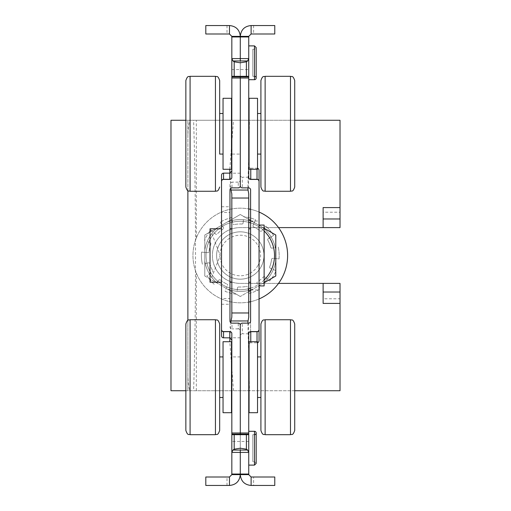 <?xml version="1.0" encoding="UTF-8"?>
<svg xmlns="http://www.w3.org/2000/svg" width="511" height="511" viewBox="0 0 511 511"><rect width="100%" height="100%" fill="white"/><g stroke="black" fill="none" stroke-linecap="round" stroke-linejoin="round"><path stroke-width="0.38" stroke-dasharray="2.56 1.92" d="M219.666 113.506L219.666 154.079M185.857 80.546L185.857 187.039M219.666 430.454L219.666 323.961M219.666 397.494L219.666 356.921L219.666 397.494M260.91 323.961L260.91 430.454M260.91 397.494L260.91 356.921L260.91 397.494M294.719 323.961L294.719 430.454M260.91 113.506L260.91 187.039M294.719 80.546L294.719 187.039M231.496 98.291L231.496 169.288M231.496 117.198L231.496 150.381L231.496 100.61L231.496 117.198L231.834 117.198L231.834 166.976L231.834 150.381L231.496 150.381L231.496 166.976L231.496 150.381M223.045 98.291L223.045 169.288M223.045 154.079L223.045 113.506L223.045 154.079M231.496 341.712L231.496 412.709M231.496 393.802L231.496 360.619L231.496 410.39L231.496 393.802L231.834 393.802L231.834 360.619L231.496 360.619L231.496 344.024L231.496 360.619M223.045 341.712L223.045 412.709M223.045 397.494L223.045 356.921L223.045 397.494M249.074 169.288L249.074 98.291M249.074 117.198L249.074 166.976L249.074 100.61L249.074 117.198L248.742 117.198L248.742 100.61L248.742 150.381L248.742 117.198M257.531 169.288L257.531 98.291M257.531 154.079L257.531 113.506L257.531 154.079M240.291 393.802L240.285 344.024L240.291 393.802M231.834 360.619L231.834 393.802M248.742 344.024L248.742 360.619L248.742 344.024M249.074 360.619L249.074 393.802L249.074 344.024L248.742 393.802L248.742 360.619M248.742 410.39L248.742 393.802L248.742 410.39M249.074 393.802L249.074 410.39L249.074 393.802L248.742 393.802M249.074 412.709L249.074 341.712M257.531 412.709L257.531 341.712M257.531 397.494L257.531 356.921L257.531 397.494M248.742 166.976L248.742 150.381L248.742 166.976M231.834 100.61L231.834 117.198L231.834 100.61M240.291 100.61L240.285 117.198L240.291 100.61M249.074 150.381L248.742 150.381M240.291 117.198L240.285 150.381L240.285 117.198M231.834 150.381L231.834 117.198M240.291 150.381L240.285 166.976L240.291 150.381M187.882 190.648L187.882 120.27L340.019 120.27L340.019 212.225L323.118 212.225L323.118 227.606L267.374 227.606A38.881 38.881 0 0 0 265.797 226.162A38.881 38.881 0 0 1 273.615 235.482L268.294 238.675L273.615 235.482A38.881 38.881 0 0 0 267.374 227.606L264.538 227.606L261.721 230.844L265.797 226.162L264.538 227.606L240.285 227.606A27.894 27.894 0 0 0 212.397 255.5A27.894 27.894 0 0 0 240.285 283.394L323.118 283.394L323.118 298.775L340.019 298.775L340.019 390.73L170.987 390.73M260.112 230.985A1.169 1.169 0 0 0 261.721 230.844A1.169 1.169 0 0 1 260.112 230.985A31.529 31.529 0 0 0 253.635 226.941A1.169 1.169 0 0 1 253.054 225.428A1.169 1.169 0 0 0 253.635 226.941A31.529 31.529 0 0 1 260.112 230.985M257.474 281.925A1.169 1.169 0 0 0 257.11 283.509L260.31 288.83L257.11 283.509A1.169 1.169 0 0 1 257.474 281.925A31.529 31.529 0 0 0 263.325 277.019A31.529 31.529 0 0 1 257.474 281.925M264.941 276.936A1.169 1.169 0 0 0 263.325 277.019A1.169 1.169 0 0 1 264.941 276.936L269.629 281.012A38.881 38.881 0 0 0 276.074 270.696L270.357 268.269L276.074 270.696A38.881 38.881 0 0 1 269.629 281.012L267.394 279.07A35.917 35.917 0 0 0 275.787 260.98L275.787 250.02A35.917 35.917 0 0 0 275.288 247.426L272.12 248.154L275.288 247.426A35.917 35.917 0 0 0 262.782 227.497L275.787 235.003L275.787 275.997L240.285 296.489L227.28 288.983A35.917 35.917 0 0 0 237.155 291.283L237.436 288.044A1.169 1.169 0 0 1 238.656 286.984A1.169 1.169 0 0 0 237.436 288.044L237.155 291.283A35.917 35.917 0 0 0 253.29 288.983L275.787 275.997L275.787 260.98A35.917 35.917 0 0 1 262.782 283.503L275.787 275.997L262.782 283.503A35.917 35.917 0 0 0 267.394 279.07L264.941 276.936M269.725 266.78A1.169 1.169 0 0 0 270.357 268.269A1.169 1.169 0 0 1 269.725 266.78A31.529 31.529 0 0 0 271.571 259.371A31.529 31.529 0 0 1 269.725 266.78M272.836 258.349A1.169 1.169 0 0 0 271.571 259.371A1.169 1.169 0 0 1 272.836 258.349L279.019 258.892A38.881 38.881 0 0 0 278.169 246.756A38.881 38.881 0 0 1 279.019 258.892L272.836 258.349M270.734 247.318A1.169 1.169 0 0 0 272.12 248.154A1.169 1.169 0 0 1 270.734 247.318A31.529 31.529 0 0 0 267.873 240.24A31.529 31.529 0 0 1 270.734 247.318M268.294 238.675A1.169 1.169 0 0 0 267.873 240.24A1.169 1.169 0 0 1 268.294 238.675M260.757 267.381A23.666 23.666 0 0 0 240.342 231.834A23.666 23.666 0 0 0 219.762 267.285A23.666 23.666 0 0 0 260.757 267.381A23.666 23.666 0 0 1 219.762 267.285A23.666 23.666 0 0 1 240.342 231.834A23.666 23.666 0 0 1 260.757 267.381A23.666 23.666 0 0 1 219.762 267.285A23.666 23.666 0 0 1 240.342 231.834A23.666 23.666 0 0 1 260.757 267.381A23.666 23.666 0 0 0 240.342 231.834A23.666 23.666 0 0 0 219.762 267.285A23.666 23.666 0 0 0 260.757 267.381A23.666 23.666 0 0 1 219.762 267.285A23.666 23.666 0 0 1 240.342 231.834A23.666 23.666 0 0 1 260.757 267.381A23.666 23.666 0 0 1 219.762 267.285A23.666 23.666 0 0 1 240.342 231.834A23.666 23.666 0 0 1 260.757 267.381M209.497 273.998A35.917 35.917 0 0 0 216.721 282.609L218.849 280.156A1.169 1.169 0 0 1 220.465 280.015A1.169 1.169 0 0 0 218.849 280.156L216.721 282.609A35.917 35.917 0 0 0 217.795 283.503L204.79 275.997L204.79 260.98A35.917 35.917 0 0 0 205.288 263.574L208.45 262.846A1.169 1.169 0 0 1 209.842 263.682A1.169 1.169 0 0 0 208.45 262.846L205.288 263.574A35.917 35.917 0 0 0 209.497 273.998L212.282 272.325A1.169 1.169 0 0 0 212.697 270.76A1.169 1.169 0 0 1 212.282 272.325L206.961 275.518A38.881 38.881 0 0 0 214.78 284.838A38.881 38.881 0 0 1 206.961 275.518L209.497 273.998M204.79 252.389L204.79 260.98L204.79 250.02L204.79 252.389L207.741 252.651A1.169 1.169 0 0 0 208.999 251.629A1.169 1.169 0 0 1 207.741 252.651L201.558 252.108A38.881 38.881 0 0 0 202.401 264.244A38.881 38.881 0 0 1 201.558 252.108L204.79 252.389M225.089 291.289A38.881 38.881 0 0 0 236.893 294.234A38.881 38.881 0 0 1 225.089 291.289L227.516 285.572A1.169 1.169 0 0 0 226.935 284.059A1.169 1.169 0 0 1 227.516 285.572L225.089 291.289M213.183 231.93A35.917 35.917 0 0 0 207.223 241.46L210.213 242.731A1.169 1.169 0 0 1 210.845 244.22A1.169 1.169 0 0 0 210.213 242.731L207.223 241.46A35.917 35.917 0 0 0 204.79 250.02L204.79 235.003L227.28 222.017L222.004 225.064L220.267 222.17L223.46 227.491A1.169 1.169 0 0 1 223.096 229.075A1.169 1.169 0 0 0 223.46 227.491L222.004 225.064L217.795 227.497L240.285 214.511L253.29 222.017A35.917 35.917 0 0 0 243.421 219.717L243.134 222.956A1.169 1.169 0 0 1 241.914 224.016A1.169 1.169 0 0 0 243.134 222.956L243.421 219.717A35.917 35.917 0 0 0 227.28 222.017L204.79 235.003L204.79 250.02A35.917 35.917 0 0 1 217.795 227.497L204.79 235.003L217.795 227.497A35.917 35.917 0 0 0 213.183 231.93L215.629 234.064A1.169 1.169 0 0 0 217.252 233.981A1.169 1.169 0 0 1 215.629 234.064L210.947 229.988A38.881 38.881 0 0 0 204.502 240.304A38.881 38.881 0 0 1 210.947 229.988L213.183 231.93M249.029 293.384A38.881 38.881 0 0 0 260.31 288.83A38.881 38.881 0 0 1 249.029 293.384L247.631 287.335A1.169 1.169 0 0 0 246.276 286.454A1.169 1.169 0 0 1 247.631 287.335L249.029 293.384M231.547 217.616A38.881 38.881 0 0 0 220.267 222.17A38.881 38.881 0 0 1 231.547 217.616L232.939 223.665A1.169 1.169 0 0 0 234.3 224.546A1.169 1.169 0 0 1 232.939 223.665L231.547 217.616M254.261 222.579L262.782 227.497L254.261 222.579L253.054 225.428L255.481 219.711A38.881 38.881 0 0 0 243.677 216.766A38.881 38.881 0 0 1 255.481 219.711L254.261 222.579M238.656 286.984A31.529 31.529 0 0 0 246.276 286.454A31.529 31.529 0 0 1 238.656 286.984M241.914 224.016A31.529 31.529 0 0 0 234.3 224.546A31.529 31.529 0 0 1 241.914 224.016M223.096 229.075A31.529 31.529 0 0 0 217.252 233.981A31.529 31.529 0 0 1 223.096 229.075M210.845 244.22A31.529 31.529 0 0 0 208.999 251.629A31.529 31.529 0 0 1 210.845 244.22M209.842 263.682A31.529 31.529 0 0 0 212.697 270.76A31.529 31.529 0 0 1 209.842 263.682M220.465 280.015A31.529 31.529 0 0 0 226.935 284.059A31.529 31.529 0 0 1 220.465 280.015M278.527 283.394L240.285 283.394A27.894 27.894 0 0 1 212.397 255.5A27.894 27.894 0 0 1 240.285 227.606L278.527 227.606A47.331 47.331 0 0 1 234.389 302.461A47.331 47.331 0 0 1 196.339 273.066C191.823 261.357 191.823 249.643 196.339 237.934A47.331 47.331 0 0 1 248.736 208.929A47.331 47.331 0 0 0 192.954 255.5A47.331 47.331 0 0 0 248.736 302.071M259.058 298.948A47.331 47.331 0 0 1 250.607 301.694M250.607 209.306A47.331 47.331 0 0 1 259.058 212.052A47.331 47.331 0 0 0 250.607 209.306M269.891 272.682A34.231 34.231 0 0 1 210.602 272.548A34.231 34.231 0 0 1 240.368 221.269A34.231 34.231 0 0 1 269.891 272.682M227.28 288.983L240.285 296.489L253.29 288.983A35.917 35.917 0 0 1 227.28 288.983L240.285 296.489L227.28 288.983A35.917 35.917 0 0 0 253.29 288.983A35.917 35.917 0 0 1 227.28 288.983M253.29 222.017L240.285 214.511L227.28 222.017A35.917 35.917 0 0 1 253.29 222.017L240.285 214.511L253.29 222.017A35.917 35.917 0 0 0 227.28 222.017A35.917 35.917 0 0 1 253.29 222.017M275.787 250.02L275.787 235.003L262.782 227.497A35.917 35.917 0 0 1 275.787 250.02L275.787 235.003L275.787 250.02A35.917 35.917 0 0 0 262.782 227.497A35.917 35.917 0 0 1 275.787 250.02M248.736 291.609L240.285 296.489L217.795 283.503A35.917 35.917 0 0 1 204.79 260.98L204.79 275.997L204.79 260.98L204.79 275.997L240.285 296.489L275.787 275.997L275.787 235.003L240.285 214.511L204.79 235.003L204.79 275.997L204.79 235.003L240.285 214.511L248.736 219.391M250.607 220.465L264.13 228.276M264.13 282.724L250.607 290.535M257.831 265.682A20.287 20.287 0 0 0 240.336 235.213A20.287 20.287 0 0 0 222.694 265.599A20.287 20.287 0 0 0 257.831 265.682M294.719 390.73L196.339 390.73L196.339 273.066M323.118 303.413L323.118 298.775M323.118 212.225L323.118 207.587M196.339 237.934L196.339 120.27L294.719 120.27M231.834 281.842L231.834 228.794L231.834 281.842M229.976 281.842L229.976 228.794L229.976 281.842M250.607 281.842L250.607 228.794L250.607 281.842M248.736 281.842L248.736 228.794L248.736 281.842M221.525 281.842L221.525 228.794L221.525 281.842M210.034 281.842L210.034 228.794L220.177 255.5L210.034 281.842M264.13 285.93L264.13 225.07M259.058 285.515L259.058 225.07L259.058 285.515M248.736 317.114L248.736 193.886M231.834 193.886L231.834 317.114M340.019 298.775L340.019 283.394M340.019 227.606L340.019 212.225M247.905 323.118L249.483 390.73L196.339 390.73M249.483 390.73L187.882 390.73L187.882 320.352M185.857 390.73L187.882 390.73L187.882 120.27L185.857 120.27M231.834 198.025L248.736 198.025M233.514 390.73L229.79 341.712M229.886 337.867L230.8 322.722M229.79 169.288L233.514 120.27L170.987 120.27M230.8 188.278L229.886 173.133M233.514 120.27L249.483 120.27L247.905 187.882M249.483 120.27L193.599 120.27C196.147 197.585 196.154 313.409 193.599 390.73M187.882 373.797L187.882 373.803C187.901 380.51 188.546 386.15 189.817 390.73M196.339 120.27L189.817 120.27C188.546 124.837 187.901 130.477 187.882 137.197M189.817 120.27L193.599 120.27M170.981 389.491L170.981 121.509M243.159 76.318L248.25 76.318L240.285 76.318L240.291 60.95L240.285 76.318L232.333 76.318L237.423 76.318M248.576 333.798L242.323 333.798L242.323 323.239L248.576 323.239L248.576 333.798A2.159 2.031 90 0 0 250.607 331.639L250.607 189.913A2.031 2.031 0 0 0 248.576 187.882L242.323 187.882A2.031 2.031 0 0 1 240.291 185.857A2.031 2.031 0 0 1 238.26 187.882L238.26 182.127A2.159 2.031 90 0 0 240.285 179.968L240.291 36.37C239.646 29.798 236.044 26.195 229.471 25.55L229.471 34.001L231.834 36.37L248.742 36.37L251.112 34.001L251.112 25.55L253.584 25.55L253.584 34.001L274.777 34.001M259.058 340.633L259.058 170.367M240.285 179.968L240.285 154.079L231.834 154.079L231.834 36.37M231.834 154.079L231.834 177.406A2.031 2.031 0 0 1 229.803 179.431L223.55 179.431A2.031 2.031 0 0 0 221.525 181.462M240.285 154.079L240.285 36.37C240.936 29.791 244.539 26.189 251.112 25.55M248.742 434.152L248.742 452.401M248.94 344.024A2.159 2.031 -90 0 0 248.742 344.951L248.742 474.63L251.112 476.999L251.112 485.45L253.584 485.45L253.584 476.999L274.777 476.999M248.742 344.951L248.742 333.594A2.031 2.031 0 0 1 250.773 331.569L257.027 331.569A2.031 2.031 0 0 0 259.058 329.538M237.423 434.682L232.333 434.682L240.285 434.682L240.291 450.05L240.285 434.682L248.25 434.682L243.159 434.682M250.607 331.639L250.607 321.087A2.031 2.031 0 0 1 248.576 323.118L242.323 323.118A2.031 2.031 0 0 0 240.291 325.143A2.031 2.031 0 0 0 238.26 323.118L238.26 328.873A2.159 2.031 -90 0 1 240.285 331.032L240.291 474.63C239.646 481.202 236.044 484.805 229.471 485.45L229.471 476.999L231.834 474.63L248.742 474.63M221.525 329.538A2.031 2.031 0 0 0 223.55 331.569L229.803 331.569A2.031 2.031 0 0 1 231.834 333.594L231.834 474.63M240.285 331.032L240.285 474.63C240.936 481.209 244.539 484.811 251.112 485.45M238.26 323.118L232 323.118A2.031 2.031 0 0 1 229.976 321.087L229.976 298.52L221.525 298.52L221.525 175.292M221.525 298.52L221.525 335.708M254.491 76.318L254.491 49.273L254.491 76.318L252.804 76.318L252.804 49.273L252.804 76.318M248.742 79.697L248.742 45.888L248.742 79.697M254.491 434.682L254.491 461.727L254.491 434.682L252.804 434.682L252.804 461.727L252.804 434.682M229.471 476.999L205.805 476.999M229.471 485.45L205.805 485.45M226.999 485.45L226.999 476.999M248.742 441.447L231.834 441.447M229.976 326.714A2.159 2.031 90 0 0 232 328.873L232 323.118M238.26 328.873L232 328.873M240.285 356.921L231.834 356.921M251.112 476.999L253.584 476.999M253.584 485.45L274.777 485.45M240.291 335.957A2.159 2.031 -90 0 1 242.323 333.798M257.531 342.721A2.159 2.031 90 0 1 257.027 342.792L257.027 341.712M250.773 341.712L250.773 342.792L257.027 342.792M250.773 342.792A2.159 2.031 -90 0 0 249.074 343.769M250.607 289.98L259.058 289.98M229.471 34.001L205.805 34.001M229.471 25.55L205.805 25.55M226.999 25.55L226.999 34.001M248.94 166.976A2.159 2.031 90 0 1 248.742 166.049L248.742 69.553L231.834 69.553M238.26 182.127L232 182.127L232 187.882A2.031 2.031 0 0 0 229.976 189.913L229.976 184.286A2.159 2.031 -90 0 1 232 182.127M229.976 184.286L229.976 212.48L221.525 212.48M238.26 187.882L232 187.882M229.976 298.52L229.976 212.48M251.112 34.001L253.584 34.001M253.584 25.55L274.777 25.55M248.742 166.049L248.742 177.406A2.031 2.031 0 0 0 250.773 179.431L257.027 179.431A2.031 2.031 0 0 1 259.058 181.462M250.607 221.02L259.058 221.02M248.576 177.202L242.323 177.202L242.323 187.761L248.576 187.761L248.576 177.202A2.159 2.031 -90 0 1 250.607 179.361M240.291 175.043A2.159 2.031 90 0 0 242.323 177.202M257.531 168.279A2.159 2.031 -90 0 0 257.027 168.208L257.027 169.288M250.773 169.288L250.773 168.208A2.159 2.031 90 0 1 249.074 167.231M250.773 168.208L257.027 168.208M248.742 69.553L248.742 36.37M215.438 76.318L215.438 191.267M190.079 76.318L190.079 191.267M190.079 434.682L190.079 319.733M215.438 434.682L215.438 319.733M290.491 319.733L290.491 434.682M265.132 319.733L265.132 434.682M290.491 76.318L290.491 191.267M265.132 76.318L265.132 191.267M217.795 227.497A35.917 35.917 0 0 0 204.79 250.02A35.917 35.917 0 0 1 217.795 227.497M204.79 260.98A35.917 35.917 0 0 0 217.795 283.503A35.917 35.917 0 0 1 204.79 260.98M262.782 283.503A35.917 35.917 0 0 0 275.787 260.98A35.917 35.917 0 0 1 262.782 283.503M264.13 230.94A34.231 34.231 0 0 0 250.607 222.866M248.736 222.33A34.231 34.231 0 0 0 206.061 255.5A34.231 34.231 0 0 0 248.736 288.67M250.607 288.134A34.231 34.231 0 0 0 264.13 280.06M254.491 79.697L254.491 45.888M254.491 465.112L254.491 431.303M221.525 304.256L229.976 304.256M240.285 337.797L223.045 337.797M229.976 321.33A2.031 1.903 180 0 0 232 323.239L238.26 323.239A2.031 1.903 180 0 1 240.285 325.143A2.031 1.903 180 0 1 242.323 323.239L242.323 323.118M250.607 321.33A2.031 1.903 180 0 1 248.576 323.239L248.576 323.118M240.285 173.203L223.045 173.203M221.525 206.744L229.976 206.744M229.976 189.67A2.031 1.903 180 0 1 232 187.761L238.26 187.761A2.031 1.903 180 0 0 240.285 185.857A2.031 1.903 180 0 0 242.323 187.761L242.323 187.882M250.607 189.67A2.031 1.903 180 0 0 248.576 187.761L248.576 187.882M252.804 49.273L254.491 49.273L256.183 47.58L256.183 78.011M256.183 432.989L256.183 463.42L254.491 461.727L252.804 461.727"/><path stroke-width="0.77" d="M223.045 154.079L219.666 154.079L219.666 80.546L219.666 113.506L223.045 113.506M185.857 187.039L185.857 80.546C187.831 74.798 188.795 77.129 190.079 76.318L190.079 191.267C188.795 190.405 187.92 192.89 185.857 187.039M190.079 434.682L190.079 319.733L215.438 319.733C216.721 320.55 217.692 318.219 219.666 323.961L219.666 430.454C217.692 436.202 216.721 433.871 215.438 434.682L190.079 434.682C188.795 433.871 187.831 436.202 185.857 430.454L185.857 323.961L185.857 430.454M265.132 434.682C263.848 433.871 262.884 436.202 260.91 430.454L260.91 323.961C262.884 318.219 263.848 320.55 265.132 319.733L265.132 434.682L290.491 434.682L290.491 319.733C291.775 320.55 292.746 318.219 294.719 323.961L294.719 430.454C292.707 436.234 291.743 433.871 290.491 434.682M290.491 191.267C291.775 190.45 292.746 192.781 294.719 187.039L294.719 80.546C292.746 74.798 291.775 77.129 290.491 76.318L290.491 191.267L265.132 191.267C263.848 190.45 262.884 192.781 260.91 187.039L260.91 80.546L260.91 113.506L257.531 113.506M231.496 169.288L231.496 98.291L223.045 98.291L223.045 169.288L231.496 169.288M231.496 412.709L231.496 341.712L223.045 341.712L223.045 412.709L231.496 412.709M219.666 397.494L223.045 397.494M249.074 98.291L249.074 169.288L257.531 169.288L257.531 98.291L249.074 98.291M260.91 154.079L257.531 154.079M231.834 344.024L231.496 344.024M249.074 344.024L248.742 344.024M231.834 410.39L231.496 410.39M231.834 360.619L231.496 360.619M249.074 360.619L248.742 360.619M231.834 393.802L231.496 393.802M249.074 393.802L248.742 393.802M249.074 410.39L248.742 410.39M249.074 341.712L249.074 412.709L257.531 412.709L257.531 341.712L249.074 341.712M260.91 397.494L257.531 397.494M249.074 150.381L248.742 150.381M249.074 117.198L248.742 117.198M231.834 117.198L231.496 117.198M231.834 150.381L231.496 150.381M249.074 166.976L248.742 166.976M231.834 166.976L231.496 166.976M231.834 100.61L231.496 100.61M249.074 100.61L248.742 100.61M340.019 218.983L323.118 218.983L323.118 207.587L340.019 207.587L340.019 227.606L278.527 227.606A47.331 47.331 0 0 0 259.058 212.052A47.331 47.331 0 0 1 259.058 298.948M250.607 301.694A47.331 47.331 0 0 1 248.736 302.071M248.736 208.929A47.331 47.331 0 0 1 250.607 209.306A47.331 47.331 0 0 0 248.736 208.929M264.13 228.276L275.787 235.003L275.787 275.997L264.13 282.724M248.736 219.391L250.607 220.465M250.607 290.535L248.736 291.609M340.019 292.017L323.118 292.017L323.118 283.394L340.019 283.394L340.019 390.73L294.719 390.73M340.019 303.413L323.118 303.413L323.118 292.017M323.118 283.394L278.527 283.394M323.118 227.606L323.118 218.983M294.719 120.27L340.019 120.27L340.019 207.587M221.525 228.794L210.034 228.794L210.034 282.206L221.525 282.206M259.058 225.07L264.13 225.07L264.13 285.93L259.058 285.93M248.736 198.025L248.736 312.975L231.834 312.975L231.834 317.114L230.966 320.959L248.059 320.959L248.736 317.114L248.736 312.975L231.834 312.975L231.834 198.025L248.736 198.025L248.736 193.886L248.059 190.041L230.966 190.041L231.834 193.886L231.834 198.025M185.857 120.27L170.987 120.27L170.981 121.509L170.987 390.73L185.857 390.73M229.79 341.712L229.886 337.867M230.8 322.722L230.966 320.959M187.882 320.352L187.882 190.648M230.966 190.041L230.8 188.278M229.886 173.133L229.79 169.288M247.905 187.882L248.059 190.041M248.059 320.959L247.905 323.118M246.398 76.318L234.185 76.318L234.185 61.812L240.285 62.796L246.398 61.812L246.398 76.318L248.25 76.318L248.742 76.906L240.291 76.906L240.291 76.318L240.291 185.857A2.031 2.031 0 0 1 238.26 187.882L232 187.882A2.031 2.031 0 0 0 229.976 189.913L229.976 321.087A2.031 2.031 0 0 0 232 323.118L238.26 323.118A2.031 2.031 0 0 1 240.285 325.143L240.291 432.989L240.285 325.143A2.031 2.031 0 0 1 242.323 323.118L248.576 323.118A2.031 2.031 0 0 0 250.607 321.087L250.607 189.913A2.031 2.031 0 0 0 248.576 187.882L242.323 187.882A2.031 2.031 0 0 1 240.291 185.857L240.291 76.318L240.285 76.906L231.834 76.906L231.834 177.406A2.031 1.903 -0 0 1 229.803 179.31L229.803 179.431A2.031 2.031 0 0 0 231.834 177.406M251.112 34.001L274.777 34.001L274.777 25.55L251.112 25.55L251.112 34.001L248.742 36.37L231.834 36.37L229.471 34.001L229.471 25.55C236.012 26.163 239.614 29.766 240.285 36.37L240.291 60.95L240.291 58.599L240.285 60.95L232.946 60.95L231.834 58.599L240.285 58.599L240.285 60.95L247.631 60.95L246.398 61.812M248.742 432.989L248.742 434.095L231.834 434.095L231.834 432.989L240.285 432.989L240.291 434.682L240.291 432.989L248.742 432.989L248.742 333.594A2.031 2.031 0 0 1 250.773 331.569L257.027 331.569A2.031 2.031 0 0 0 259.058 329.538L259.058 170.367A2.159 2.031 -90 0 0 257.531 168.279M259.058 329.538L259.058 340.633A2.159 2.031 90 0 1 257.531 342.721M231.834 76.848L231.834 36.37M251.112 25.55C244.565 26.17 240.956 29.772 240.291 36.37L240.285 58.599L248.742 58.599L247.631 60.95M248.742 474.63L231.834 474.63L229.471 476.999L229.471 485.45C236.012 484.837 239.614 481.234 240.285 474.63C240.956 481.228 244.565 484.83 251.112 485.45L274.777 485.45L274.777 476.999L251.112 476.999L248.742 474.63L248.742 434.152M231.834 434.152L231.834 452.401L240.285 452.401L240.285 474.63L240.285 450.05L240.291 452.401L248.742 452.401L248.742 434.095L248.25 434.682L234.185 434.682L234.185 449.188L240.285 448.204L246.398 449.188L246.398 434.682M231.834 432.989L231.834 333.594A2.031 1.903 0 0 0 229.803 331.69L229.803 331.569A2.031 2.031 0 0 1 231.834 333.594M231.834 474.63L231.834 452.401L232.946 450.05L234.185 449.188M231.834 340.07L229.803 337.867L223.045 337.797A2.159 2.031 90 0 1 221.525 335.708L221.525 181.462A2.031 2.031 0 0 1 223.55 179.431L223.55 173.133L223.045 173.203A2.159 2.031 -90 0 0 221.525 175.292L221.525 181.462M254.491 76.318A1.693 1.693 0 0 1 256.183 78.011A1.693 1.693 0 0 1 254.491 79.697L248.742 79.697M248.742 431.303L254.491 431.303A1.693 1.693 0 0 1 256.183 432.989A1.693 1.693 0 0 1 254.491 434.682M231.834 434.095L232.333 434.682L234.185 434.682M240.291 434.095L240.291 434.682L240.285 434.095M248.742 452.401L247.631 450.05L240.291 450.05L240.291 452.401L240.285 450.05L232.946 450.05M247.631 450.05L246.398 449.188M248.742 474.048L231.834 474.048M229.471 485.45L205.805 485.45L205.805 476.999L229.471 476.999M221.525 329.538A2.031 2.031 0 0 0 223.55 331.569L223.55 337.867M229.803 331.569L223.55 331.569M251.112 485.45L251.112 476.999M231.834 76.906L232.333 76.318L234.185 76.318M234.185 61.812L232.946 60.95M231.834 36.952L248.742 36.952L248.742 76.848M229.471 25.55L205.805 25.55L205.805 34.001L229.471 34.001M231.834 170.93L229.803 173.133L223.55 173.133M229.803 179.431L223.55 179.431M231.834 78.011L248.742 78.011L248.742 177.406A2.031 2.031 0 0 0 250.773 179.431L257.027 179.431A2.031 2.031 0 0 1 259.058 181.462M248.742 36.37L248.742 36.952M248.742 78.011L248.742 76.906M219.666 187.039C217.692 192.781 216.721 190.45 215.438 191.267L215.438 76.318C216.721 77.129 217.692 74.798 219.666 80.546M215.438 319.733L215.438 434.682M265.132 191.267L265.132 76.318C263.848 77.129 262.884 74.798 260.91 80.546M264.13 280.06A34.231 34.231 0 0 0 264.13 230.94M250.607 222.866A34.231 34.231 0 0 0 248.736 222.33M248.736 288.67A34.231 34.231 0 0 0 250.607 288.134M256.183 78.011L256.183 47.58L254.491 45.888L254.491 79.697M254.491 431.303L254.491 465.112L256.183 463.42L256.183 432.989M229.803 337.867L229.803 331.69L223.55 331.69A2.031 1.903 0 0 1 221.525 329.787M257.027 341.712L257.027 331.69L250.773 331.69L250.773 341.712M257.027 331.569L257.027 331.69A2.031 1.903 0 0 0 259.058 329.787M250.773 331.569L250.773 331.69A2.031 1.903 -0 0 0 248.742 333.594M229.803 173.133L229.803 179.31L223.55 179.31A2.031 1.903 0 0 0 221.525 181.213M257.027 169.288L257.027 179.31L250.773 179.31L250.773 169.288M257.027 179.431L257.027 179.31A2.031 1.903 -0 0 1 259.058 181.213M250.773 179.431L250.773 179.31A2.031 1.903 0 0 1 248.742 177.406M215.438 76.318L190.079 76.318M215.438 191.267L190.079 191.267M190.079 319.733C188.795 320.55 187.831 318.219 185.857 323.961M290.491 319.733L265.132 319.733M290.491 76.318L265.132 76.318M223.045 356.921L219.666 356.921M257.531 356.921L260.91 356.921M229.976 282.206L231.834 282.206M229.976 228.794L231.834 228.794M248.736 282.206L250.607 282.206M248.736 228.794L250.607 228.794M254.491 45.888L248.742 45.888M248.742 465.112L254.491 465.112"/></g></svg>
